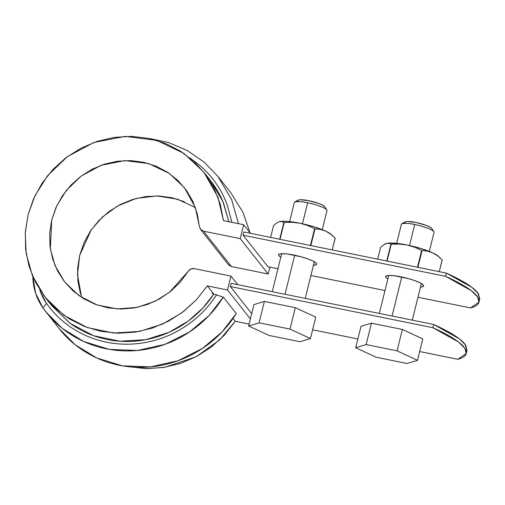 <?xml version="1.0" encoding="UTF-8"?>
<svg xmlns="http://www.w3.org/2000/svg" width="505" height="505" viewBox="0 0 505 505"><rect width="100%" height="100%" fill="white"/><g stroke="black" fill="none" stroke-linecap="round" stroke-linejoin="round"><path stroke-width="0.76" d="M466.248 353.519L467.037 350.306L465.66 345.06L459.253 338.748L433.681 324.488L231.139 283.33L433.681 324.488L432.886 327.695L230.343 286.543L251.705 313.592L230.343 286.543L432.886 327.695C440.909 331.324 447.581 334.802 452.89 338.135C458.205 341.468 461.961 344.53 464.164 347.314C466.361 350.104 466.923 352.509 465.85 354.548C464.777 356.58 462.107 358.159 457.839 359.289L419.674 351.537L457.839 359.289L466.248 353.519L464.865 348.273L458.458 341.961L432.886 327.695L433.681 324.488C441.705 328.117 448.377 331.596 453.686 334.929C459.001 338.255 462.757 341.317 464.953 344.107L467.011 350.419M357.868 338.975L312.614 329.784L357.868 338.975M479.725 299.061L477.667 292.742C475.464 289.958 471.708 286.897 466.399 283.564C461.084 280.237 454.418 276.753 446.388 273.129L243.846 231.972L446.388 273.129L445.593 276.336L243.056 235.185L445.593 276.336L446.388 273.129L471.96 287.389L478.368 293.702L479.75 298.947L478.955 302.16L477.572 296.915L471.165 290.596L445.593 276.336C453.623 279.966 460.289 283.444 465.604 286.777C470.912 290.11 474.668 293.165 476.872 295.955C479.075 298.739 479.636 301.15 478.563 303.183C477.49 305.216 474.814 306.8 470.546 307.93L478.955 302.16M268.003 266.773L277.933 268.793L268.003 266.773L243.056 235.185L243.846 231.972L243.056 235.185L268.003 266.773M310.91 275.49L384.993 290.545L310.91 275.49M417.97 297.249L470.546 307.93L417.97 297.249M280.786 257.253L278.81 255.707L278.899 254.305L281.828 253.699L287.149 253.971L301.491 256.887L308.328 259.078L313.517 261.337L316.281 263.32L316.193 264.727L313.264 265.333M387.846 279.006L385.87 277.46L385.959 276.058L388.888 275.452L394.209 275.724L408.551 278.64L415.381 280.83L420.577 283.097L423.341 285.079L423.253 286.48L420.324 287.086M385.549 276.727A19.613 3.548 13.9 0 1 402.82 277.207A19.613 3.548 13.9 0 1 423.341 285.079M423.663 285.811A19.613 3.548 13.9 0 1 420.488 287.08M278.489 254.975A19.613 3.548 13.9 0 1 295.76 255.454A19.613 3.548 13.9 0 1 316.281 263.32M316.603 264.058A19.613 3.548 13.9 0 1 313.428 265.327M213.748 294.162L212.031 293.272L213.748 294.162M55.96 324.393A109.471 104.857 141.7 0 0 236.252 313.517L223.273 297.091A109.471 104.857 -38.3 0 1 42.988 307.962L46.548 303.436C51.283 310.12 56.794 316.098 63.081 321.369C69.368 326.64 76.242 331.046 83.697 334.588C91.153 338.129 98.974 340.705 107.155 342.308C115.336 343.911 123.637 344.498 132.045 344.063C140.459 343.627 148.735 342.188 156.878 339.745C165.015 337.302 172.773 333.925 180.152 329.62C187.525 325.315 194.305 320.202 200.472 314.293C206.646 308.378 212.031 301.839 216.626 294.68A103.866 99.485 141.7 0 1 46.548 303.436A53.795 51.529 141.7 0 1 39.712 289.693L40.848 292.887L46.548 303.436L42.988 307.962A59.401 56.895 -38.3 0 1 32.85 276.727L35.609 293.298L42.988 307.962L59.072 328.553L75.27 344.827L96.695 357.957L122.431 365.835L150.433 366.895L177.962 360.772L202.391 348.488L222.004 332L236.252 313.517L223.273 297.091L213.785 294.099L207.296 285.887L196.609 299.572L181.869 312.784L162.705 324.046L139.443 331.438L113.473 333.016L87.258 327.543L63.699 315.152L45.21 297.432L32.402 275.673L26.184 253.548L25.25 233.045L27.983 215.174L34.883 195.908L47.603 175.633L67.354 156.664L94.031 142.423L125.272 136.388L156.733 140.384L183.858 153.381L203.837 172.148L217.895 197.057L223.45 220.616L243.675 224.725L250.461 233.316L243.675 224.725L240.235 238.638L203.509 231.176L200.611 229.51L199.33 226.436L197.228 213.596L192.866 201.413L186.37 190.271L177.949 180.512L167.862 172.451L156.424 166.328L143.988 162.345L130.953 160.615L117.709 161.196L104.686 164.075L92.276 169.156L80.876 176.277L70.833 185.228L62.462 195.725L56.023 207.435L51.725 219.997L49.692 233.026L49.989 246.105L52.615 258.831L57.475 270.813L64.432 281.67L73.257 291.063L83.685 298.707L95.382 304.357L107.982 307.835L121.105 309.041L134.33 307.93L147.252 304.547L159.466 298.985L170.589 291.423L180.279 282.093L188.232 271.292L190.839 269.007L194.236 268.622L230.962 276.09L227.521 289.996L207.296 285.887L196.451 299.749L183.41 311.623L168.582 321.161L152.403 328.067L135.378 332.132L118.025 333.231L100.861 331.324L84.43 326.483L69.21 318.844L55.683 308.643L44.251 296.195L35.262 281.872L29 266.122L25.641 249.407L25.3 232.256L27.983 215.174L33.608 198.699L41.997 183.315L52.905 169.503L65.997 157.68L80.876 148.211L97.08 141.375L114.117 137.385L131.477 136.369L148.621 138.345L165.034 143.268L180.209 150.976L193.693 161.234L205.062 173.739L213.981 188.1L220.174 203.887L223.45 220.616L243.675 224.725L240.235 238.638L268.18 274.019L269.878 267.158L268.18 274.019L231.454 266.558L228.557 264.898M184.369 201.716L171.94 197.726L158.898 195.997L145.661 196.584L132.632 199.456L120.222 204.538L108.821 211.664L98.778 220.616L90.408 231.107L83.969 242.817L79.67 255.385L77.637 268.407L77.94 281.493L80.56 294.219M128.92 366.731L147.062 368.631L164.794 367.286L196.148 356.745L219.637 339.941L235.248 321.275L249.104 324.09L235.248 321.275L224.397 335.131L211.361 347.011L196.527 356.549L180.348 363.455L163.323 367.514L145.97 368.612L128.813 366.712M235.248 321.275L233.02 318.453L235.248 321.275M45.21 297.432L51.699 305.645L70.189 323.364L93.741 335.762L119.963 341.235L145.926 339.65L169.194 332.258L188.359 321.003L203.098 307.791L213.785 294.099L207.296 285.887L227.521 289.996L250.379 318.939L227.521 289.996L230.962 276.09L237.748 284.675L230.962 276.09L194.236 268.622C191.711 268.269 189.71 269.152 188.232 271.292L169.472 292.313L155.029 301.296L137.297 307.362L117.343 308.934L97.111 304.982L78.931 295.583L64.716 282.03L55.026 265.561L50.355 248.858L51.725 219.997L56.863 205.604L66.332 190.41L81.078 176.131L101.069 165.299L124.615 160.603L148.464 163.494L169.106 173.291L184.331 187.557L195.41 207.631L199.33 226.436L200.434 229.295L203.509 231.176L231.454 266.558L203.509 231.176L240.235 238.638L268.18 274.019L231.454 266.558L228.38 264.683L200.434 229.295M210.067 180.039C215.629 187.014 220.092 194.646 223.469 202.934L228.929 221.733L222.812 201.362L210.326 180.367L203.837 172.148M250.044 232.786L243 212.422L230.892 192.847L217.92 176.422L204.052 162.055L187.178 150.458L168.152 142.391L148.072 138.237M238.48 223.671L231.669 199.69L217.92 176.422M231.852 222.326L227.414 205.428C224.624 197.689 220.906 190.448 216.26 183.7C211.62 176.952 206.198 170.898 199.986 165.539L189.766 157.838M46.1 312.122L62.298 328.395L83.723 341.525L109.459 349.403L137.461 350.464L164.983 344.347L189.413 332.056L209.032 315.575L223.273 297.091L213.785 294.099C208.704 301.857 202.688 308.826 195.732 315.019C188.775 321.205 181.137 326.375 172.824 330.529C164.51 334.689 155.83 337.675 146.778 339.486C137.732 341.298 128.661 341.872 119.559 341.203C110.456 340.534 101.663 338.653 93.191 335.56C84.714 332.467 76.874 328.269 69.658 322.979L51.586 305.506M195.384 207.555L177.444 199.191L156.992 195.94L136.262 198.421L117.52 205.989L102.326 217.1L91.203 229.939L79.67 255.385L77.492 274.701L81.614 297.413M230.343 286.543L231.139 283.33L230.343 286.543M360.993 326.35L371.453 323.175L402.359 329.449L422.799 338.912L417.509 360.311L407.043 363.486L376.137 357.212L355.697 347.749L366.157 344.574L397.063 350.855L417.509 360.311L407.043 363.486L376.137 357.212L355.697 347.749L366.157 344.574L371.453 323.175L402.359 329.449L397.063 350.855L402.359 329.449L422.799 338.912L417.509 360.311L397.063 350.855L366.157 344.574L371.453 323.175L360.993 326.35L355.697 347.749L360.993 326.35M392.069 316.035L401.734 276.974L392.069 316.035M434.048 232.193A16.81 3.043 -166.1 0 0 414.719 224.51L409.523 245.518L414.719 224.51A16.81 3.043 -166.1 0 0 401.38 224.409M431.876 228.512L429.787 226.934L426.075 225.318L415.88 222.471L407.15 221.474L405.06 221.91L404.991 222.907M433.89 231.732C431.933 228.91 419.365 225.312 414.719 224.51C409.498 223.305 405.193 223.065 401.81 223.791L405.124 221.865C407.939 221.266 411.524 221.468 415.88 222.471C419.75 223.134 430.222 226.133 431.857 228.487L433.89 231.732M253.933 304.597L264.393 301.416L295.299 307.697L315.745 317.159L310.449 338.558L299.983 341.733L269.077 335.459L248.637 325.996L259.097 322.821L290.003 329.096L310.449 338.558L299.983 341.733L269.077 335.459L248.637 325.996L259.097 322.821L264.393 301.416L295.299 307.697L290.003 329.096L295.299 307.697L315.745 317.159L310.449 338.558L290.003 329.096L259.097 322.821L264.393 301.416L253.933 304.597L248.637 325.996L253.933 304.597M285.009 294.282L294.68 255.221L285.009 294.282M326.988 210.44A16.81 3.043 -166.1 0 0 307.659 202.757L302.463 223.766L307.659 202.757A16.81 3.043 -166.1 0 0 294.32 202.656M324.816 206.76L322.727 205.175L319.015 203.566L308.82 200.712L300.09 199.715L298 200.15L297.931 201.154M326.83 209.979C324.873 207.151 312.305 203.553 307.659 202.757C302.438 201.552 298.133 201.312 294.75 202.038L298.064 200.113C300.879 199.513 304.464 199.709 308.82 200.712C312.69 201.381 323.162 204.38 324.797 206.728L326.83 209.979M386.344 243.442L383.592 244.849L380.631 247.317L377.696 259.166L380.631 247.317L383.592 244.849L386.344 243.442L388.793 243.271L390.92 244.193A32.225 5.826 13.9 0 1 391.255 244.218L399.221 244.054L407.03 244.988A28.021 5.069 -166.1 0 0 386.641 243.359L388.793 243.271L390.92 244.193L386.754 261.009L390.92 244.193L391.255 244.218L387.089 261.079L391.255 244.218L399.221 244.054L407.03 244.988L414.586 247.185L421.656 250.398A32.225 5.826 13.9 0 1 422.079 250.524L427.476 251.13L432.703 252.86A28.021 5.069 -166.1 0 0 407.03 244.988L400.276 243.795L389.57 242.993L386.344 243.442L384.879 244.42M438.207 256.136A28.021 5.069 -166.1 0 0 432.703 252.86L427.476 251.13L422.079 250.524L417.919 267.341L422.079 250.524L421.656 250.398L417.483 267.252L421.656 250.398L414.586 247.185L407.03 244.988L421.082 248.555L432.703 252.86L437.633 255.833L442.184 259.829A32.225 5.826 13.9 0 1 442.266 259.93L439.255 271.677L442.184 259.829L437.633 255.833L432.703 252.86L436.585 254.924L438.788 256.748M283.861 222.44A32.225 5.826 13.9 0 1 284.195 222.465L292.161 222.301L299.97 223.235A28.021 5.069 -166.1 0 0 279.581 221.607L281.733 221.518L283.861 222.44L279.701 239.256L283.861 222.44L284.195 222.465L280.029 239.326L284.195 222.465L292.161 222.301L299.97 223.235L307.526 225.432L314.596 228.639A32.225 5.826 13.9 0 1 315.019 228.771L320.416 229.377L325.643 231.107A28.021 5.069 -166.1 0 0 299.97 223.235L287.257 221.367L282.51 221.24L279.284 221.689L281.733 221.518L283.861 222.44M273.571 225.565L276.538 223.096L279.284 221.689L276.538 223.096L273.571 225.565L270.636 237.413L273.571 225.565M331.147 234.383A28.021 5.069 -166.1 0 0 325.643 231.107L320.416 229.377L315.019 228.771L310.859 245.588L315.019 228.771L314.596 228.639L310.423 245.499L314.596 228.639L307.526 225.432L299.97 223.235L314.022 226.802L325.643 231.107L330.573 234.08L335.124 238.076A32.225 5.826 13.9 0 1 335.206 238.177L332.195 249.924L335.124 238.076L330.573 234.08L325.643 231.107L329.525 233.171L331.728 234.995M412.307 320.145L421.366 283.532M429.313 251.414L434.035 232.344M379.324 313.441L388.724 275.459M396.677 243.334L401.393 224.264M305.247 298.392L314.306 261.779M322.253 229.661L326.975 210.591M272.264 291.688L281.664 253.706M289.618 221.581L294.333 202.511M438.195 256.123L440.41 258.137M331.135 234.37L333.351 236.384"/></g></svg>
